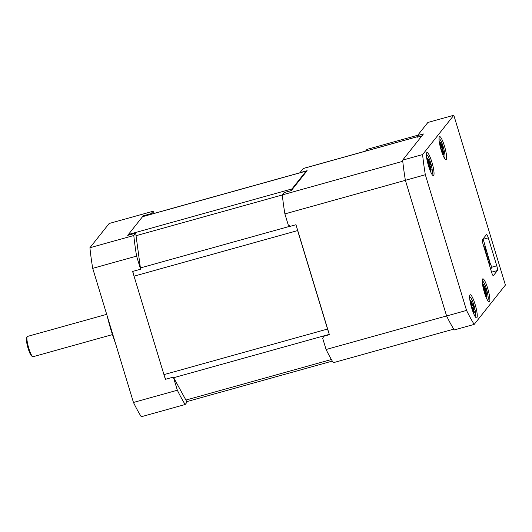 <?xml version="1.0" encoding="UTF-8"?>
<svg xmlns="http://www.w3.org/2000/svg" width="532" height="532" viewBox="0 0 532 532"><rect width="100%" height="100%" fill="white"/><g stroke="black" fill="none" stroke-linecap="round" stroke-linejoin="round"><path stroke-width="0.8" d="M27.152 336.696L26.6 337.714A9.682 1.729 74.4 0 0 27.79 347.263A9.682 1.729 74.4 0 0 31.714 356.054L32.705 356.639A10.527 1.882 -105.6 0 1 28.442 347.083A10.527 1.882 -105.6 0 1 27.152 336.696A10.527 1.882 -105.6 0 1 27.431 336.437L106.693 314.352M112.445 334.601L33.084 356.713A10.527 1.882 -105.6 0 1 32.705 356.639M421.856 135.926L417.281 137.203L417.74 136.624L303.227 168.531L300.174 172.381A235.317 29.819 163.1 0 1 301.531 172.235L307.117 170.679L291.33 190.569L285.744 192.125A235.317 29.819 163.1 0 1 283.908 192.87L282.306 194.892A113.662 20.322 74.4 0 0 284.893 213.904L288.278 225.056A235.317 229.598 38.4 0 1 290.379 226.28L295.965 224.723L329.381 334.695L323.795 336.251A235.317 229.598 38.4 0 1 322.705 338.359L326.089 349.511A113.662 20.322 74.4 0 0 333.291 362.704L453.736 329.142M284.893 213.904L405.384 180.328L446.587 315.942L326.089 349.511M303.227 168.531A6.318 1.131 -105.6 0 1 303.353 168.445L417.72 136.578M402.764 161.329L282.306 194.892M365.564 151.108L366.92 149.406L417.74 135.241M490.265 267.875L490.69 268.155A1.264 1.23 38.4 0 1 490.624 269.046M490.225 263.493L491.302 266L491.315 267.357A1.264 1.23 38.4 0 1 491.109 268.48L490.63 269.079M490.211 263.5L483.654 240.83L483.063 240.191A1.264 1.23 38.4 0 0 482.571 239.513M482.411 241.209L483.063 240.191M482.491 241.182L482.491 241.734M484.08 247.706C484.685 248.058 483.714 244.141 483.768 245.91L483.841 245.678M483.854 246.077C484.147 245.239 484.206 247.58 484.014 247.732M483.781 245.405L483.768 245.91M484.313 248.291L484.213 247.945M485.769 251.357L485.457 249.86C485.709 251.25 485.663 251.27 485.317 249.914L485.224 249.668C485.683 251.516 485.816 251.709 485.636 250.24L485.776 250.419M485.457 249.86C485.709 251.25 485.663 251.27 485.317 249.914L485.224 249.787M485.463 249.741L485.377 249.043M486.793 254.682L487.106 255.18L487.332 254.376L486.574 253.252L486.793 254.682M487.95 257.887C488.03 258.991 487.97 258.931 487.771 257.694L487.704 257.402C487.339 258.406 488.994 260.56 488.017 257.947L488.595 259.49L487.95 257.887C488.03 258.991 487.97 258.931 487.771 257.694L487.644 257.382M487.704 257.402C487.339 258.406 488.994 260.56 488.017 257.947L488.017 257.934M489.201 263.646C489.965 264.497 488.117 259.796 488.329 261.545C488.928 263.4 489.068 263.52 488.742 261.91L489.327 263.792M488.735 262.835L488.742 261.91M488.416 261.791L488.589 262.362M489.161 263.659C489.925 264.51 488.077 259.809 488.29 261.551C488.888 263.407 489.028 263.533 488.702 261.917M488.941 263.134L488.888 262.502M487.911 257.894C487.99 259.004 487.93 258.938 487.731 257.701M488.602 259.496L487.911 257.694M486.946 254.489L486.647 253.498M487.139 255.134L487.212 254.116L486.547 253.279M485.417 249.874C485.669 251.264 485.623 251.277 485.277 249.92M485.749 251.357L485.676 250.506M485.596 250.246L485.224 248.929M485.862 252.74L485.836 253.285M488.236 259.284L488.163 258.472M484.506 248.57L484.266 248.138M484.04 247.719C484.645 248.065 483.674 244.155 483.728 245.917M453.809 115.251L427.874 122.473L417.434 135.627L423.419 133.958L402.644 160.139L422.594 154.579L453.809 115.251L505.4 285.059L474.185 324.394L454.235 329.953A114.506 20.475 -105.6 0 1 446.601 315.975L405.377 180.295A114.506 20.475 -105.6 0 1 402.644 160.139M417.866 137.043L417.434 135.627M474.185 324.394A114.506 20.475 -105.6 0 1 466.551 310.415L425.327 174.735A114.506 20.475 -105.6 0 1 422.594 154.579M426.75 152.657A11.997 2.148 74.4 0 0 426.664 152.784A11.997 2.148 74.4 0 0 428.14 164.621A11.997 2.148 74.4 0 0 433.001 175.513A11.997 2.148 74.4 0 0 432.363 163.783A11.997 2.148 74.4 0 0 426.75 152.657M482.584 279.001A11.997 2.148 74.4 0 0 482.497 279.127A11.997 2.148 74.4 0 0 483.974 290.964A11.997 2.148 74.4 0 0 488.835 301.857A11.997 2.148 74.4 0 0 488.196 290.12A11.997 2.148 74.4 0 0 482.584 279.001M439.366 136.757A11.997 2.148 74.4 0 0 439.286 136.884A11.997 2.148 74.4 0 0 440.762 148.721A11.997 2.148 74.4 0 0 445.617 159.62A11.997 2.148 74.4 0 0 444.978 147.883A11.997 2.148 74.4 0 0 439.366 136.757M469.962 294.901A11.997 2.148 74.4 0 0 469.882 295.027A11.997 2.148 74.4 0 0 471.359 306.864A11.997 2.148 74.4 0 0 476.213 317.757A11.997 2.148 74.4 0 0 475.575 306.02A11.997 2.148 74.4 0 0 469.962 294.901M493.403 275.589L497.42 270.529A4.209 0.751 -105.6 0 0 496.775 265.814L488.276 237.844A4.209 0.751 -105.6 0 0 486.574 234.512A4.209 0.751 -105.6 0 0 486.494 234.572L482.477 239.626A4.209 0.751 -105.6 0 0 483.116 244.348L491.615 272.317A4.209 0.751 -105.6 0 0 493.317 275.649A4.209 0.751 -105.6 0 0 493.403 275.589L493.217 275.643M466.551 310.415L446.601 315.975M425.327 174.735L405.377 180.295M439 139.018A9.895 1.769 -105.6 0 1 439.186 138.892A9.895 1.769 -105.6 0 1 443.189 146.726A9.895 1.769 -105.6 0 1 444.499 157.951A9.895 1.769 -105.6 0 1 444.273 157.938M439.951 143.168L440.323 142.39L441.48 146.347L441.208 143.753L441.939 147.151L442.198 145.821A6.278 1.124 74.4 0 1 443.143 148.94L442.471 148.78L442.518 149.439L443.615 151.66L442.597 150.011L442.471 151.028M443.116 153.475L443.814 153.888L442.777 150.935M443.814 153.888A6.278 1.124 74.4 0 1 443.369 154.453L442.212 150.496L442.478 153.09L441.992 150.097L441.114 149.864M440.323 142.39A6.278 1.124 74.4 0 0 439.871 142.955L441.094 146.832L440.077 145.183L441.174 147.404L441.221 148.056L440.543 147.903A6.278 1.124 74.4 0 0 441.493 151.022L441.72 149.745M441.7 146.746L441.108 146.493M441.055 146.426L441.48 146.347M442.597 150.011L441.986 150.09M442.139 150.037L442.518 149.439M440.922 149.239L442.697 148.98M426.385 154.918A9.895 1.769 -105.6 0 1 426.571 154.792A9.895 1.769 -105.6 0 1 430.574 162.619A9.895 1.769 -105.6 0 1 431.884 173.851A9.895 1.769 -105.6 0 1 431.658 173.838M427.329 159.068L427.701 158.283L428.865 162.24L428.593 159.647L429.324 163.051L429.577 161.715A6.278 1.124 74.4 0 1 430.528 164.84L429.856 164.681L429.903 165.332L430.993 167.56L429.976 165.911L429.856 166.928M430.494 169.375L431.199 169.788L430.155 166.835M431.199 169.788A6.278 1.124 74.4 0 1 430.747 170.353L429.59 166.396L429.863 168.99L429.371 165.997L429.131 165.585L428.493 165.765M427.701 158.283A6.278 1.124 74.4 0 0 427.256 158.849L428.479 162.732L427.455 161.076L428.553 163.304L428.606 163.956L427.928 163.796A6.278 1.124 74.4 0 0 428.878 166.922L429.098 165.645M429.078 162.639L428.493 162.386M428.44 162.327L428.865 162.24M429.976 165.911L429.371 165.991M429.524 165.937L429.903 165.332M428.307 165.133L430.082 164.873M469.603 297.155A9.895 1.769 -105.6 0 1 469.789 297.029A9.895 1.769 -105.6 0 1 473.793 304.863A9.895 1.769 -105.6 0 1 475.096 316.088A9.895 1.769 -105.6 0 1 474.877 316.081M470.547 301.312L470.92 300.527L472.077 304.484L471.811 301.89L472.542 305.288L472.795 303.958A6.278 1.124 74.4 0 1 473.746 307.084L473.068 306.924L473.114 307.576L474.212 309.804L473.194 308.148L473.074 309.172M473.713 311.612L474.418 312.031L473.374 309.072M474.418 312.031A6.278 1.124 74.4 0 1 473.965 312.597L472.808 308.64L473.074 311.233L472.589 308.241L472.349 307.829L471.711 308.001M472.09 309.119L471.153 306.046A6.278 1.124 74.4 0 0 472.09 309.165L472.316 307.888M471.146 306.04L471.818 306.199L471.771 305.548L470.674 303.32L471.691 304.969L470.474 301.092A6.278 1.124 74.4 0 1 470.92 300.527M472.296 304.883L471.711 304.63M471.658 304.57L472.077 304.484M473.194 308.148L472.582 308.228M472.735 308.174L473.114 307.576M471.518 307.376L473.3 307.117M482.218 281.262A9.895 1.769 -105.6 0 1 482.404 281.129A9.895 1.769 -105.6 0 1 486.408 288.962A9.895 1.769 -105.6 0 1 487.718 300.194A9.895 1.769 -105.6 0 1 487.492 300.181M483.162 285.411L483.535 284.627L484.699 288.583L484.426 285.99L485.157 289.395L485.41 288.058A6.278 1.124 74.4 0 1 486.361 291.184L485.689 291.024L485.736 291.676L486.833 293.903L485.809 292.254L485.689 293.272M486.328 295.712L487.033 296.131L485.989 293.179M487.033 296.131A6.278 1.124 74.4 0 1 486.587 296.696L485.423 292.74L485.696 295.333L485.204 292.341L484.971 291.928L484.326 292.101M483.535 284.627A6.278 1.124 74.4 0 0 483.089 285.192L484.313 289.069L483.289 287.42L484.386 289.647L484.439 290.299L483.761 290.139A6.278 1.124 74.4 0 0 484.712 293.265L484.931 291.988M484.918 288.982L484.326 288.73M484.273 288.67L484.699 288.583M485.809 292.254L485.204 292.327M485.357 292.281L485.736 291.676M484.14 291.476L485.916 291.217M154.333 213.339A113.662 20.322 74.4 0 0 153.056 211.257L109.166 223.487L89.915 247.739A113.662 20.322 74.4 0 0 92.714 268.341L133.459 402.458A113.662 20.322 74.4 0 0 141.266 416.749L185.156 404.519L187.038 402.152L173.365 377.115L165.386 379.336L132.608 271.46L140.588 269.232L135.693 233.136L127.713 235.363L143.194 215.852L143.474 216.364M143.194 215.852L151.174 213.625L151.454 214.137M92.714 268.341L136.604 256.111L140.588 269.232M133.459 402.458L177.349 390.229A113.662 20.322 74.4 0 0 185.156 404.519M173.365 377.115L177.349 390.229M135.693 233.136L133.805 235.51A113.662 20.322 74.4 0 0 136.604 256.111M153.056 211.257L151.174 213.625M107.185 315.981A45.466 8.126 74.4 0 0 115.55 343.499M89.915 247.739L133.805 235.51M328.55 331.975A8.419 1.503 -105.6 0 1 327.546 329.049L163.956 374.628A8.419 1.503 74.4 0 0 165.698 379.25M327.546 329.049L297.627 230.582A8.419 1.503 -105.6 0 1 296.79 227.437M163.956 374.628L134.037 276.168L297.627 230.582M291.722 190.077A8.419 1.503 -105.6 0 1 291.975 188.927L306.106 171.118A8.419 1.503 -105.6 0 1 306.279 170.998A8.419 1.503 -105.6 0 1 306.725 171.171M306.279 170.998L142.689 216.584A8.419 1.503 74.4 0 0 142.523 216.704L306.106 171.118M291.975 188.927L128.385 234.512L142.523 216.704M128.385 234.512A8.419 1.503 74.4 0 0 128.165 235.237M132.867 271.387A8.419 1.503 74.4 0 0 134.037 276.168M490.69 268.155L491.315 267.357M484.725 249.648L485.184 251.157M485.716 252.906L485.876 252.181L486.288 253.372L486.108 254.183M486.527 255.566L486.966 255.606L487.305 256.883L486.913 256.85M487.445 258.592L487.904 260.101M487.851 259.935A0.845 0.745 144.6 0 1 488.024 260.274M486.96 256.397A0.845 0.825 95.1 0 1 487.305 256.883M485.916 252.926A0.845 0.785 12.3 0 1 486.288 253.372M485.876 252.181A0.845 0.785 12.3 0 1 485.902 252.58L485.783 253.119M486.966 255.606A0.845 0.825 95.1 0 1 486.906 256.198M487.811 259.104A0.845 0.745 144.6 0 1 487.744 259.569M482.65 239.413L488.276 237.844M496.775 265.814L491.309 267.337M491.568 272.158L497.42 270.529M443.316 153.502A5.719 1.024 -105.6 0 1 443.216 153.868M442.039 146.719A5.719 1.024 -105.6 0 1 442.664 148.827M442.464 148.787L440.875 149.08L442.471 148.78M430.694 169.395A5.719 1.024 -105.6 0 1 430.594 169.768M429.417 162.612A5.719 1.024 -105.6 0 1 430.042 164.72M429.843 164.687L428.26 164.98L429.856 164.681M428.034 164.175L428.606 163.956L428.034 164.169M473.912 311.639A5.719 1.024 -105.6 0 1 473.812 312.005M472.635 304.856A5.719 1.024 -105.6 0 1 473.261 306.964M486.527 295.739A5.719 1.024 -105.6 0 1 486.434 296.105M485.251 288.956A5.719 1.024 -105.6 0 1 485.876 291.064M484.093 291.317L485.689 291.024L484.093 291.323M173.691 377.713L329.281 334.362M331.396 359.519L185.901 400.064M136.039 235.716L282.319 194.958M290.226 226.186L140.415 267.928M485.497 247.599L489.141 259.589M441.939 147.151L441.181 147.437M441.753 149.691L441.094 149.811M441.487 150.982L440.556 147.909M429.324 163.051L428.559 163.337M429.131 165.585L428.479 165.711M428.872 166.875L427.941 163.809M472.542 305.288L471.778 305.581M472.349 307.829L471.698 307.948M485.157 289.395L484.399 289.681M484.971 291.928L484.313 292.055M484.705 293.218L483.774 290.153M186.759 401.64L332.307 361.082"/></g></svg>
